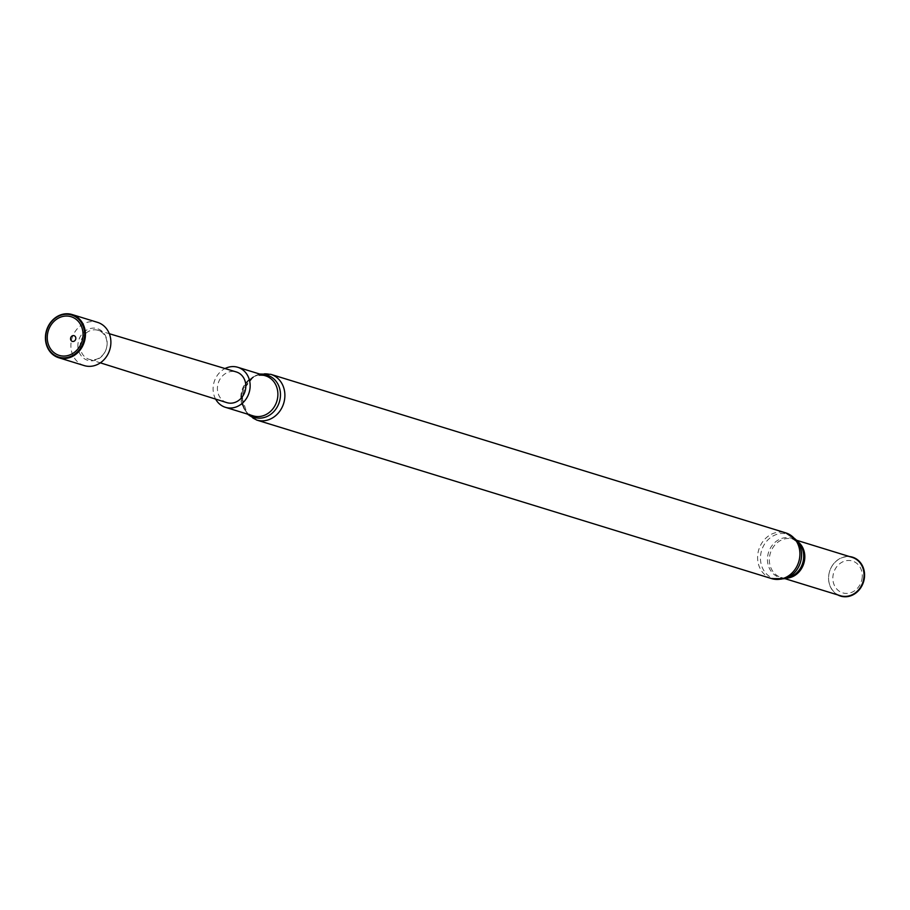 <?xml version="1.0" encoding="UTF-8"?>
<svg xmlns="http://www.w3.org/2000/svg" width="910" height="910" viewBox="0 0 910 910"><rect width="100%" height="100%" fill="white"/><g stroke="black" fill="none" stroke-linecap="round" stroke-linejoin="round"><path stroke-width="0.68" stroke-dasharray="4.55 3.41" d="M215.624 399.103A20.953 18.291 107.1 0 1 213.167 387.068A20.953 18.291 107.1 0 1 225.032 368.55M862.225 577.145A16.642 14.526 107.1 0 1 846.266 593.422A16.642 14.526 107.1 0 1 832.9 576.758A16.642 14.526 107.1 0 1 848.859 560.48A16.642 14.526 107.1 0 1 862.225 577.145M837.769 594.913A20.35 17.768 107.1 0 1 828.635 576.405A20.35 17.768 107.1 0 1 849.576 556.579M840.419 595.731A20.054 17.506 107.1 0 1 828.657 576.337A20.054 17.506 107.1 0 1 852.226 557.398M84.232 365.592A22.613 19.736 107.1 0 1 70.957 343.718A22.613 19.736 107.1 0 1 97.541 322.367M77.941 344.287A16.539 14.446 -72.9 0 0 91.239 360.849A16.539 14.446 -72.9 0 0 107.107 344.674A16.539 14.446 -72.9 0 0 93.81 328.112A16.539 14.446 -72.9 0 0 77.941 344.287M80.262 344.651A15.174 13.241 -72.9 0 0 89.1 359.302A15.174 13.241 -72.9 0 0 107.005 345.004A15.174 13.241 -72.9 0 0 98.03 330.307A15.174 13.241 -72.9 0 0 80.262 344.651M226.829 402.629A16.061 14.014 107.1 0 1 217.467 387.125A16.061 14.014 107.1 0 1 236.27 371.94M253.207 415.87A20.953 18.291 107.1 0 1 240.911 395.611A20.953 18.291 107.1 0 1 265.527 375.83C258.668 375.057 254.299 375.682 252.434 377.718C246.235 381.631 242.629 387.728 241.594 396.009C242.97 408.624 246.837 415.244 253.207 415.87M249.09 414.607A22.045 19.235 107.1 0 1 241.548 396.089A22.045 19.235 107.1 0 1 261.409 374.567M256.688 420.056A23.922 20.884 107.1 0 1 242.64 396.919A23.922 20.884 107.1 0 1 270.77 374.328M786.604 578.146A20.054 17.506 107.1 0 1 781.178 577.497A20.054 17.506 107.1 0 1 769.405 558.092A20.054 17.506 107.1 0 1 792.985 539.164A20.054 17.506 107.1 0 1 797.842 541.678M784.932 578.646L781.178 577.497L788.981 577.44A20.498 17.893 107.1 0 1 767.517 557.625A20.498 17.893 107.1 0 1 780.075 539.061A20.498 17.893 107.1 0 1 799.401 543.588L792.985 539.164L796.739 540.312M784.864 578.669A23.25 20.304 107.1 0 1 760.521 556.192A23.25 20.304 107.1 0 1 774.774 535.125A23.25 20.304 107.1 0 1 796.694 540.267M771.714 578.624A23.922 20.884 107.1 0 1 757.677 555.487A23.922 20.884 107.1 0 1 785.796 532.896M259.634 374.01L254.004 376.228L242.526 390.652L241.457 396.237L247.304 414.05M89.1 359.302L100.339 362.84M98.03 330.307L109.314 333.708"/><path stroke-width="1.36" d="M225.032 368.55A20.953 18.291 107.1 0 1 237.783 367.287A20.953 18.291 107.1 0 1 250.079 387.546A20.953 18.291 107.1 0 1 225.452 407.327A20.953 18.291 107.1 0 1 215.624 399.103M849.576 556.579A20.35 17.768 107.1 0 1 864.5 576.872A20.35 17.768 107.1 0 1 837.769 594.913M796.739 540.312L852.226 557.398A20.054 17.506 107.1 0 1 863.999 576.803A20.054 17.506 107.1 0 1 840.419 595.731L784.932 578.646M45.75 335.801A22.022 19.224 -72.9 0 0 63.438 357.846A22.022 19.224 -72.9 0 0 84.55 336.313A22.022 19.224 -72.9 0 0 66.862 314.268A22.022 19.224 -72.9 0 0 45.75 335.801M85.358 336.404A22.613 19.736 107.1 0 1 58.775 357.755A22.613 19.736 107.1 0 1 45.5 335.881A22.613 19.736 107.1 0 1 72.083 314.53A22.613 19.736 107.1 0 1 85.358 336.404M47.32 335.824A20.236 17.665 107.1 0 1 66.726 316.032A20.236 17.665 107.1 0 1 82.981 336.29A20.236 17.665 107.1 0 1 63.575 356.072A20.236 17.665 107.1 0 1 47.32 335.824M70.57 338.497A2.98 2.593 107.1 0 1 75.814 338.565A2.98 2.593 107.1 0 1 70.57 338.497M72.083 314.53L97.541 322.367A22.613 19.736 107.1 0 1 110.815 344.242A22.613 19.736 107.1 0 1 84.232 365.592L58.775 357.755M109.314 333.708L236.27 371.94A16.061 14.014 107.1 0 1 245.768 387.489A16.061 14.014 107.1 0 1 226.829 402.629L100.339 362.84M237.783 367.287L265.527 375.83A20.953 18.291 107.1 0 1 277.823 396.089A20.953 18.291 107.1 0 1 253.207 415.87L225.452 407.327M261.409 374.567A22.045 19.235 107.1 0 1 280.394 396.601A22.045 19.235 107.1 0 1 268.803 415.586A22.045 19.235 107.1 0 1 249.09 414.607M259.634 374.01L270.77 374.328A23.922 20.884 107.1 0 1 284.807 397.465A23.922 20.884 107.1 0 1 256.688 420.056L771.714 578.624L784.864 578.669A23.25 20.304 107.1 0 0 801.505 556.727A23.25 20.304 107.1 0 0 796.694 540.267L785.796 532.896A23.922 20.884 107.1 0 1 799.833 556.044A23.922 20.884 107.1 0 1 771.714 578.624M797.842 541.678A20.054 17.506 107.1 0 1 804.747 558.558A20.054 17.506 107.1 0 1 786.604 578.146M796.694 540.267L799.401 543.588A20.498 17.893 107.1 0 1 803.644 558.103A20.498 17.893 107.1 0 1 788.981 577.44L784.864 578.669M247.304 414.05L256.688 420.056M270.77 374.328L785.796 532.896"/></g></svg>
